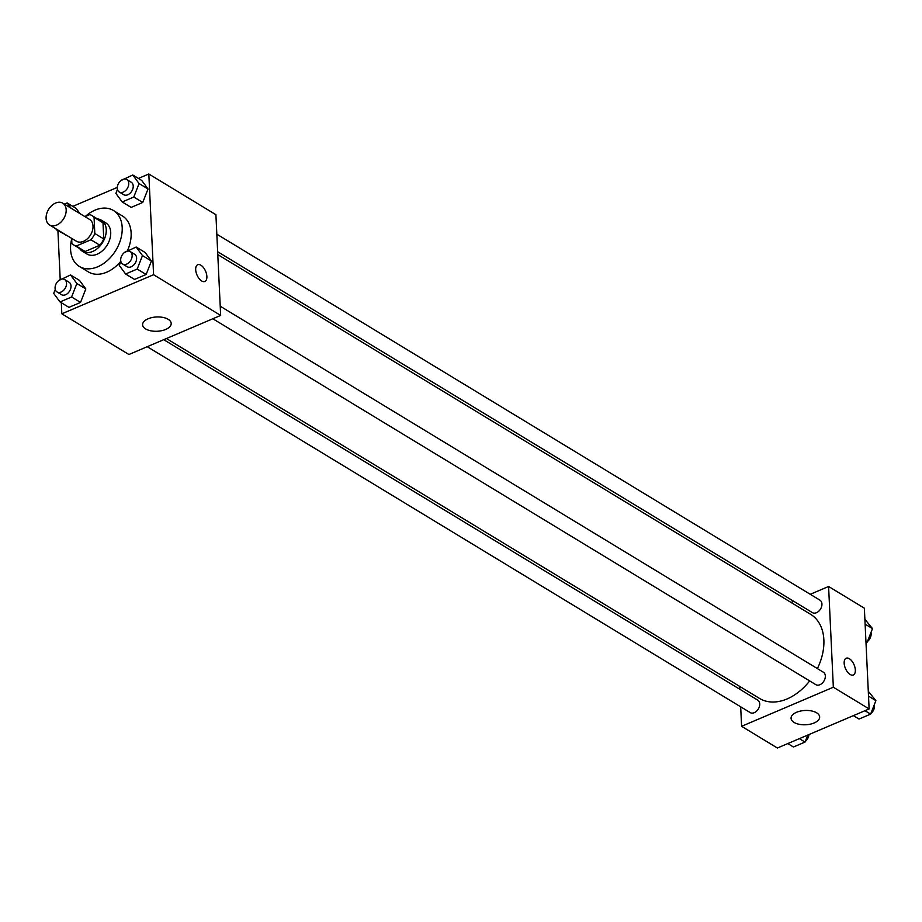 <?xml version="1.0" encoding="UTF-8"?>
<svg xmlns="http://www.w3.org/2000/svg" width="922" height="922" viewBox="0 0 922 922"><rect width="100%" height="100%" fill="white"/><g stroke="black" fill="none" stroke-linecap="round" stroke-linejoin="round"><path stroke-width="1.38" d="M46.1 218.318A12.735 8.851 121.3 0 1 51.747 205.571A12.735 8.851 121.3 0 1 62.742 203.151A12.735 8.851 121.3 0 1 63.71 218.641A12.735 8.851 121.3 0 1 49.523 224.933A12.735 8.851 121.3 0 1 46.1 218.318M62.742 203.151L89.572 219.436A12.735 8.851 121.3 0 1 90.54 234.926A12.735 8.851 121.3 0 1 76.365 241.218L49.523 224.933M91.935 215.541L100.878 220.969A17.288 12.021 121.3 0 1 102.999 222.79L103.76 238.948A17.288 12.021 121.3 0 1 99.864 245.217L85.147 251.476L76.203 246.047L90.921 239.789A17.288 12.021 121.3 0 0 94.816 233.52L94.056 217.362A17.288 12.021 121.3 0 0 91.935 215.541A17.288 12.021 121.3 0 0 89.734 214.607L84.951 216.635M71.651 238.36L71.881 243.293A17.288 12.021 121.3 0 0 74.002 245.114A17.288 12.021 121.3 0 0 76.203 246.047M85.147 251.476A17.288 12.021 121.3 0 1 82.945 250.542L74.002 245.114M79.58 248.502A18.198 12.654 -58.7 0 0 82.473 251.314A18.198 12.654 -58.7 0 0 102.722 242.313A18.198 12.654 -58.7 0 0 101.351 220.197A18.198 12.654 -58.7 0 0 97.525 218.929M101.351 220.197L105.823 222.917A18.198 12.654 121.3 0 1 107.194 245.033A18.198 12.654 121.3 0 1 86.945 254.023L82.473 251.314M99.864 245.217L90.921 239.789M102.999 222.79L94.056 217.362M103.76 238.948L94.816 233.52M85.273 216.497A32.754 22.773 121.3 0 1 113.371 210.47A32.754 22.773 121.3 0 1 115.849 250.277A32.754 22.773 121.3 0 1 79.396 266.47A32.754 22.773 121.3 0 1 70.579 249.459A32.754 22.773 121.3 0 1 71.686 239.098M113.371 210.47L122.315 215.898A32.754 22.773 121.3 0 1 127.409 250.749M120.817 261.295A32.754 22.773 121.3 0 1 88.339 271.898L79.396 266.47M61.313 302.727L61.832 313.803L153.582 274.721L148.822 173.993L138.404 178.43M117.29 187.42L72.803 206.367M57.913 230.696L60.207 279.378M76.1 208.372L79.984 213.616L76.1 208.372L67.156 202.944L64.356 204.131M65.554 235.34L66.211 235.064L56.611 229.912L57.268 229.636M117.463 189.436L115.895 193.424L122.211 201.964L131.155 207.392L142.749 202.46L148.016 188.975L141.7 180.424L132.756 174.996L120.932 180.562M120.851 261.456L119.295 265.444L125.611 273.995L134.554 279.424L146.137 274.491L151.415 261.007L145.1 252.455L136.156 247.027L124.32 252.593M55.251 289.404L53.695 293.392L60.011 301.932L68.954 307.36L80.537 302.428L85.815 288.943L79.499 280.392L70.556 274.963L58.72 280.53M201.653 280.968A9.093 4.702 -113.1 0 1 196.075 272.278A9.093 4.702 -113.1 0 1 197.723 264.729A9.093 4.702 -113.1 0 1 205.606 271.252A9.093 4.702 -113.1 0 1 204.857 281.464A9.093 4.702 -113.1 0 1 201.653 280.968M61.832 313.803L128.907 354.509L220.658 315.428L153.582 274.721M220.658 315.428L215.909 214.699L148.822 173.993M204.845 281.464A9.093 4.702 66.9 0 0 205.606 271.252A9.093 4.702 66.9 0 0 197.723 264.729M148.108 318.782A14.314 7.157 -2.7 0 1 163.021 317.422A14.314 7.157 -2.7 0 1 171.192 323.438A14.314 7.157 -2.7 0 1 157.236 331.263A14.314 7.157 -2.7 0 1 142.599 324.786A14.314 7.157 -2.7 0 1 148.108 318.782M217.788 254.587L810.622 614.329A49.2 34.206 121.3 0 1 817.376 668.577M809.654 680.92A49.2 34.206 121.3 0 1 759.567 698.45L166.433 338.524M147.243 346.707L750.22 712.602A7.272 5.059 -58.7 0 0 756.501 711.219A7.272 5.059 -58.7 0 0 759.728 703.935A7.272 5.059 -58.7 0 0 757.769 700.155L163.736 339.676M216.831 234.188L819.969 600.187A7.272 5.059 121.3 0 1 820.522 609.039A7.272 5.059 121.3 0 1 812.42 612.634L217.65 251.718M220.22 306.208L823.369 672.219A7.272 5.059 121.3 0 1 823.922 681.058A7.272 5.059 121.3 0 1 815.82 684.654L212.844 318.758M791.064 602.469L793.773 601.317M810.254 594.298L828.59 586.484L864.363 608.197L869.123 708.937L833.338 687.224L828.59 586.484M739.709 686.406L739.847 689.287M740.677 706.805L741.599 726.306L833.338 687.224M741.599 726.306L777.373 748.007L869.123 708.937M794.084 722.422A14.314 7.157 -2.7 0 1 791.064 718.296A14.314 7.157 -2.7 0 1 805.021 710.47A14.314 7.157 -2.7 0 1 819.658 716.947A14.314 7.157 -2.7 0 1 810.161 724.196A14.314 7.157 -2.7 0 1 794.084 722.422M844.16 663.206A9.093 4.702 -113.1 0 1 846.177 658.227A9.093 4.702 -113.1 0 1 854.072 664.762A9.093 4.702 -113.1 0 1 853.311 674.962A9.093 4.702 -113.1 0 1 847.525 672.057A9.093 4.702 -113.1 0 1 844.16 663.206M853.311 674.973A9.093 4.702 66.9 0 0 854.06 664.762A9.093 4.702 66.9 0 0 846.177 658.227M787.791 743.57L793.439 747.004L805.021 742.072L807.764 735.064M805.021 742.072L799.374 738.637M808.917 734.58A7.272 5.059 121.3 0 1 805.275 741.438M853.392 715.633L859.039 719.056L870.622 714.124L875.9 700.639L868.293 691.304M875.9 700.639L868.512 696.156M870.622 714.124L864.974 710.701M874.344 704.627A7.272 5.059 121.3 0 1 870.875 713.49M865.989 642.622L867.233 642.104L872.5 628.608L864.894 619.273M872.5 628.608L865.124 624.136M867.233 642.104L865.931 641.309M870.944 632.596A7.272 5.059 121.3 0 1 867.475 641.47M60.011 301.932L71.593 296.999L76.872 283.515L70.556 274.963M64.586 279.516L69.058 282.224A7.272 5.059 121.3 0 1 69.611 291.075A7.272 5.059 121.3 0 1 61.509 294.671L57.037 291.963A7.272 5.059 121.3 0 1 55.078 288.183A7.272 5.059 121.3 0 1 58.305 280.899A7.272 5.059 121.3 0 1 64.586 279.516A7.272 5.059 121.3 0 1 65.139 288.367A7.272 5.059 121.3 0 1 57.037 291.963M68.954 307.36L80.537 302.428L85.815 288.943L76.872 283.515M85.815 288.943L79.499 280.392M80.537 302.428L71.593 296.999M125.611 273.995L137.194 269.063L142.472 255.578L136.156 247.027M130.186 251.579L134.658 254.288A7.272 5.059 121.3 0 1 135.211 263.139A7.272 5.059 121.3 0 1 127.109 266.735L122.638 264.015A7.272 5.059 121.3 0 1 120.678 260.235A7.272 5.059 121.3 0 1 123.905 252.951A7.272 5.059 121.3 0 1 130.186 251.579A7.272 5.059 121.3 0 1 130.74 260.419A7.272 5.059 121.3 0 1 122.638 264.015M134.554 279.424L146.137 274.491L151.415 261.007L142.472 255.578M151.415 261.007L145.1 252.455M146.137 274.491L137.194 269.063M71.029 208.188L67.156 202.944M55.7 228.679L56.611 229.912M122.211 201.964L133.794 197.031L139.072 183.547L132.756 174.996M126.787 179.548L131.258 182.256A7.272 5.059 121.3 0 1 131.811 191.108A7.272 5.059 121.3 0 1 123.709 194.703L119.238 191.995A7.272 5.059 121.3 0 1 117.278 188.215A7.272 5.059 121.3 0 1 120.505 180.931A7.272 5.059 121.3 0 1 126.787 179.548A7.272 5.059 121.3 0 1 127.34 188.399A7.272 5.059 121.3 0 1 119.238 191.995M131.155 207.392L142.749 202.46L148.016 188.975L139.072 183.547M148.016 188.975L141.7 180.424M142.749 202.46L133.794 197.031"/></g></svg>
